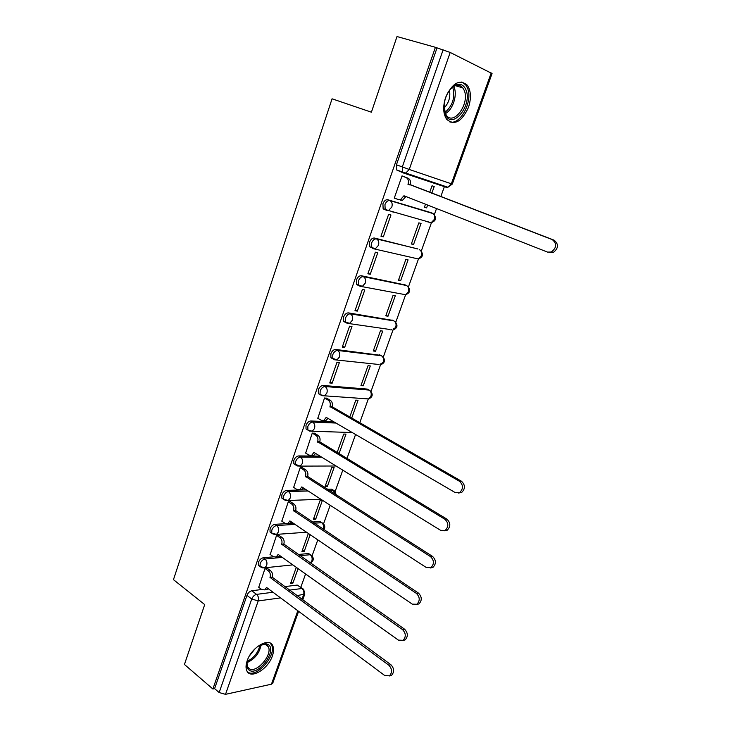 <?xml version="1.0" encoding="UTF-8"?>
<svg xmlns="http://www.w3.org/2000/svg" width="731" height="731" viewBox="0 0 731 731"><rect width="100%" height="100%" fill="white"/><g stroke="black" fill="none" stroke-linecap="round" stroke-linejoin="round"><path stroke-width="1.1" d="M273.504 556.821L263.27 557.78C261.15 558.228 259.532 559.763 258.427 562.367L258.381 565.301L259.989 566.297M285.629 523.67L274.911 524.328C272.791 524.712 271.174 526.229 270.059 528.86L270.031 531.949L271.448 532.945M306.353 489.834L286.716 490.382C284.606 490.702 282.988 492.201 281.864 494.869L281.846 498.113L283.363 499.127M319.931 456.089L298.696 455.934C296.603 456.19 294.977 457.67 293.835 460.366L293.844 463.783L295.47 464.806M334.131 421.988L310.858 420.974C308.765 421.157 307.148 422.619 305.997 425.351L306.015 428.942L307.906 430.093M323.203 385.484C321.119 385.602 319.502 387.037 318.332 389.815L318.378 393.589L320.023 394.63L320.196 390.866C321.366 388.097 322.992 386.644 325.076 386.535L369.109 390.089L367.273 389.084L323.203 385.484L325.076 386.535C327.04 387.969 327.643 390.135 326.885 393.04L324.546 395.818L321.878 395.69L320.242 394.649L324.546 395.818L368.616 398.943L370.909 396.303C371.65 393.534 371.056 391.469 369.109 390.089M380.632 355.339L335.73 349.464C333.665 349.5 332.038 350.926 330.86 353.731L330.933 357.715L332.504 358.747M392.894 320.406L348.459 312.886C346.393 312.859 344.767 314.257 343.57 317.099L343.68 321.302L345.178 322.316M405.321 284.971L361.37 275.751C359.323 275.642 357.697 277.022 356.481 279.9L356.627 284.332L358.044 285.328M417.922 249.024L374.491 238.041C372.454 237.849 370.818 239.211 369.594 242.125L369.776 246.804L371.11 247.772M430.696 212.547L387.814 199.746C385.785 199.472 384.15 200.815 382.916 203.766L383.135 208.691L384.378 209.623M468.434 107.466C471.422 98.228 471.038 90.799 467.301 85.189C459.58 78.875 452.352 82.932 445.627 97.378C442.748 106.534 443.105 113.853 446.696 119.336C454.49 125.814 461.736 121.858 468.434 107.466M272.389 655.908C273.823 651.778 273.951 648.406 272.773 645.775C269.401 636.893 251.537 647.118 247.179 660.769C245.799 664.817 245.671 668.125 246.795 670.702C250.322 679.793 268.113 669.276 272.389 655.908M300.825 587.258L305.585 573.972M312.1 555.788L317.802 539.88M323.55 523.844L330.202 505.276M335.163 491.433L342.784 470.152M346.933 458.575L355.568 434.488M359.698 422.957L368.314 398.925M371.001 391.423L381.098 363.225M383.291 357.112L393.516 328.566M395.763 322.298L405.641 294.73M408.419 286.972L418.461 258.966M421.266 251.126L431.464 222.663M434.305 214.731L436.526 208.545M440.747 196.767L444.558 186.14M298.604 611.326L272.709 683.302L271.439 684.198L225.513 694.34L219.154 692.549L214.603 688.629L246.968 595.39C248.056 592.814 249.673 591.269 251.802 590.758L261.716 589.515M284.56 586.655L297.234 585.074L303.667 589.314L304.809 594.065L296.859 595.683M184.44 664.461L212.885 688.995L435.411 47.305L397.006 36.55L371.403 112.199L332.066 98.804L173.457 579.656L204.707 604.592L184.44 664.461M214.603 688.629L212.885 688.995M435.411 47.305L450.195 52.449L492.064 73.539L452.297 184.084L451.347 183.792L491.205 72.936M404.316 176.783L402.041 175.888L394.274 198.138L395.9 198.631M425.497 204.214L424.419 207.238L426.602 207.896L424.483 207.065M393.342 212.182L390.902 211.195M413.545 244.538L421.056 223.467L418.863 222.845L411.352 243.98L413.545 244.538L411.462 243.651M383.327 236.844L390.957 214.996L388.618 214.329L380.97 236.241L383.327 236.844L381.098 235.885M400.679 280.64L408.081 259.87L405.879 259.359L398.468 280.174L400.679 280.64L398.642 279.708M370.242 274.262L377.763 252.743L375.405 252.186L367.876 273.769L370.242 274.262L368.049 273.257M388.015 316.212L395.297 295.753L393.077 295.324L385.785 315.838L388.015 316.212L385.995 315.235M357.358 311.114L364.769 289.924L362.393 289.467L354.974 310.721L357.358 311.114L355.202 310.063M375.524 351.264L382.706 331.097L380.467 330.768L373.276 350.981L375.524 351.264L373.541 350.25M344.666 347.417L351.967 326.538L349.573 326.181L342.272 347.115L344.666 347.417L342.556 346.311M363.216 385.813L370.288 365.939L368.04 365.701L360.959 385.621L363.216 385.813L361.26 384.753M332.166 383.172L339.358 362.613L336.954 362.348L329.754 382.971L332.166 383.172L330.092 382.021M351.629 418.333L358.053 400.286L355.796 400.131L349.71 417.237M326.876 398.322L324.518 397.984L317.839 418.315M338.27 453.439L339.12 453.448L346.001 434.132L343.725 434.059L337.082 452.717M314.632 433.346L312.265 433.081L305.668 453.101M339.12 453.448L337.229 452.306M327.324 486.544L334.113 467.502L331.819 467.52L325.03 486.599L327.324 486.544L325.469 485.366M302.57 467.849L300.194 467.666L293.67 487.385M315.701 519.184L322.389 500.406L320.087 500.497L313.389 519.321L315.701 519.184L313.873 517.968M290.682 501.85L288.297 501.749L281.855 521.166M278.968 535.366L276.574 535.339L270.214 554.463M308.354 533.456L301.912 551.576L304.233 551.366L302.433 550.114M267.427 568.398L265.024 568.444L258.747 587.295M279.059 556.3L280.585 556.154M298.12 554.509L308.5 553.531L311.863 555.551C314.147 558.658 313.626 561.152 310.282 563.034M290.134 523.396L293.268 523.195M312.265 522.035L319.931 521.559L323.266 523.56C325.076 525.516 325.24 527.563 323.76 529.719M327.132 489.258L331.518 489.14L334.825 491.113L336.361 495.134M342.93 456.254L347.134 458.794M431.783 193.34L434.214 186.506L432.048 185.793L429.654 192.518M296.302 567.357L290.591 583.384L292.921 583.1L291.157 581.812M292.921 583.1L298.084 568.627M304.233 551.366L310.172 534.69M426.602 207.896L427.617 205.046M310.666 554.719L308.5 553.531M321.996 522.72L319.931 521.559M333.473 490.254L331.518 489.14M345.114 457.341L343.268 456.263M368.534 389.769L367.273 389.084M414.102 258.043L414.596 258.098M427.05 221.804L428.083 221.822M302.552 588.51L297.234 585.074M441.332 185.053L440.19 185.034M436.964 48.072L396.44 164.795L396.705 170.003L403.539 173.019M394.32 198L398.358 199.609L400.478 199.682L403.96 195.762L547.537 252.094L551.293 252.031C556.693 247.8 557.04 243.67 552.325 239.631L408.099 183.965C408.931 180.849 408.254 178.72 406.08 177.551L408.09 178.218C410.265 179.378 410.941 181.507 410.109 184.614L554.171 240.207C558.877 244.236 558.539 248.357 553.148 252.579L549.392 252.634M405.924 196.529L402.498 200.285L400.387 200.221M402.023 175.915L408.09 178.218M401.995 176.007L406.08 177.551M407.971 184.34L409.981 184.989M465.784 89.447C473.103 104.643 452.233 130.675 445.426 114.639L444.119 104.167C445.636 94.719 449.501 88.323 455.705 84.988C460.21 83.325 463.564 84.805 465.784 89.447M444.073 109.412L446.303 115.206C453.86 126.317 470.344 102.888 464.057 90.077L462.778 87.894C460.658 85.317 457.971 84.677 454.719 85.956L450.287 89.237M449.483 90.251C450.616 97.168 448.779 103.126 443.973 108.124M449.437 121.775C460.302 125.915 473.587 100.503 467.283 87.592L465.665 84.833L461.782 82M257.805 646.332L265.929 643.7L268.323 644.623C277.588 650.471 257.851 676.796 249.116 670.126C246.941 668.545 246.265 665.74 247.069 661.701L247.919 658.914M246.932 662.414L247.489 666.654L249.079 668.573C256.042 674.073 272.91 654.766 268.295 646.734L266.861 644.97L264.64 644.121L260.94 644.587M255.201 648.571L249.499 655.826M247.681 672.027C256.353 678.797 277.213 654.839 271.493 644.906L270.141 643.079M317.492 418.105L321.147 420.252L323.86 420.389L326.209 417.374L455.157 492.548L459.662 492.557C463.436 488.792 463.372 485.037 459.488 481.281L329.992 406.6C330.75 403.731 330.147 401.566 328.192 400.122L330.284 400.259C332.24 401.703 332.843 403.859 332.084 406.728L461.471 481.236C465.355 484.982 465.409 488.728 461.645 492.484L458.575 493.023M326.51 398.112L330.284 400.259M327.954 418.388L325.962 420.48L323.559 420.508M324.5 398.029L328.192 400.122M329.873 406.948L331.965 407.066M305.348 452.9L308.939 455.13L311.717 455.285L313.928 452.388L440.638 530.35L445.197 530.386C448.77 526.704 448.67 522.994 444.896 519.266L317.647 441.78C318.396 438.947 317.811 436.782 315.883 435.292L317.985 435.356C319.913 436.836 320.507 439.002 319.758 441.835L446.897 519.129C450.671 522.848 450.771 526.548 447.198 530.222L444.302 530.807M314.303 433.145L317.985 435.356M315.628 453.439L313.827 455.303L311.507 455.376M312.256 433.117L315.883 435.292M317.528 442.118L319.639 442.164M293.378 487.193L296.914 489.496L299.747 489.669L301.821 486.901L426.347 567.539L430.952 567.621C434.342 564.003 434.205 560.339 430.541 556.629L305.485 476.448C306.225 473.642 305.649 471.477 303.749 469.951L305.869 469.932C307.76 471.458 308.345 473.615 307.605 476.42L432.56 556.41C436.224 560.11 436.361 563.756 432.971 567.366L430.23 567.987M302.269 467.657L305.869 469.932M303.475 487.97L301.866 489.615L299.609 489.733M300.185 467.694L303.749 469.951M305.375 476.776L307.486 476.749M281.59 520.984L285.063 523.359L287.932 523.56L289.896 520.901L412.293 604.135L416.917 604.254C420.142 600.718 419.978 597.099 416.414 593.398L293.506 510.603C294.237 507.835 293.67 505.66 291.797 504.098L293.926 504.006C295.79 505.569 296.357 507.734 295.635 510.494L418.452 593.088C422.006 596.779 422.18 600.389 418.954 603.916L416.368 604.564M290.408 501.667L293.926 504.006M291.495 521.998L290.07 523.423L287.886 523.588M288.297 501.768L291.797 504.098M293.396 510.923L295.516 510.823M269.967 554.281L273.385 556.739L276.291 556.958L278.136 554.409L398.45 640.146L403.092 640.319C406.171 636.847 405.979 633.274 402.507 629.583L281.7 544.257C282.413 541.525 281.855 539.359 280.028 537.751L282.166 537.596C283.993 539.195 284.551 541.36 283.838 544.083L404.563 629.19C408.026 632.863 408.218 636.436 405.148 639.899L402.69 640.566M278.712 535.183L282.166 537.596M279.69 555.523L278.429 556.757L276.318 556.949M276.574 535.339L280.028 537.751M281.581 544.586L283.719 544.403M258.509 587.112L261.872 589.634L264.805 589.89L266.55 587.441L384.835 675.599L389.486 675.819C392.419 672.419 392.2 668.874 388.828 665.201L270.059 577.435C270.772 574.73 270.223 572.565 268.414 570.92L270.561 570.692C272.361 572.327 272.91 574.493 272.206 577.188L390.902 664.726C394.265 668.39 394.484 671.926 391.551 675.316L389.212 675.992M267.18 568.225L270.561 570.692M268.058 588.565L266.961 589.615L264.905 589.835M265.024 568.444L268.414 570.92M269.949 577.755L272.096 577.508M261.515 567.539L260.099 566.562L260.145 563.619C261.25 561.006 262.868 559.48 264.988 559.023L282.294 557.378M263.27 557.78L264.988 559.023C266.806 560.659 267.354 562.843 266.641 565.566L264.942 567.777L262.657 567.896M273.284 534.169L271.768 533.164L271.804 530.085C272.928 527.435 274.545 525.927 276.656 525.534L295.013 524.383M274.911 524.328L276.656 525.534C278.502 527.133 279.059 529.308 278.337 532.067L276.528 534.379L274.088 534.434M285.236 500.315L283.619 499.291L283.637 496.047C284.77 493.37 286.388 491.872 288.489 491.552L308.126 490.985M286.716 490.382L288.489 491.552C290.362 493.105 290.938 495.289 290.207 498.076L288.279 500.497L285.693 500.461M297.362 465.958L295.644 464.925L295.644 461.508C296.786 458.803 298.412 457.323 300.505 457.067L321.731 457.195M298.696 455.934L300.505 457.067C302.415 458.584 302.99 460.758 302.25 463.582L300.203 466.113L297.462 465.985M309.688 431.089L307.852 430.047L307.833 426.447C308.985 423.715 310.611 422.244 312.694 422.061L335.958 423.057M310.858 420.974L312.694 422.061C314.632 423.541 315.225 425.707 314.476 428.576L312.283 431.226L309.377 430.979M377.826 364.376L334.396 359.762L332.824 358.729L332.751 354.745C333.939 351.931 335.566 350.505 337.64 350.46L381.408 355.741L379.535 354.773M335.73 349.464L337.64 350.46C339.641 351.858 340.253 354.023 339.476 356.966L336.982 359.871L330.933 357.715M389.87 329.48L347.097 323.285L345.608 322.27L345.507 318.067C346.704 315.225 348.331 313.818 350.387 313.846L393.881 320.891L391.971 319.968M348.459 312.886L350.387 313.846C352.433 315.189 353.055 317.355 352.269 320.333L349.601 323.385L343.68 321.302M404.49 294.52L359.999 286.25L358.592 285.254L358.446 280.823C359.661 277.944 361.297 276.556 363.344 276.665L406.527 285.529L404.599 284.642M361.37 275.751L363.344 276.665C365.418 277.963 366.057 280.119 365.253 283.144L362.402 286.333L356.627 284.332M417.401 258.765L373.102 248.65L371.768 247.681L371.595 243.003C372.828 240.088 374.455 238.717 376.492 238.909L417.401 248.805M374.491 238.041L376.492 238.909C378.603 240.161 379.252 242.317 378.439 245.369L375.387 248.723L369.776 246.804M430.458 222.498L429.042 222.617L431.153 222.699L388.563 210.519L386.407 210.455L385.164 209.523L384.954 204.589C386.196 201.628 387.823 200.294 389.851 200.559L433.054 213.58M387.814 199.746L389.851 200.559C391.999 201.765 392.657 203.912 391.834 207.01L388.563 210.519L383.135 208.691M251.802 590.758L256.581 594.376L273.001 592.256M289.312 590.145L301.967 588.51C303.74 590.1 304.279 592.183 303.593 594.769L301.921 599.402M280.576 597.894L258.207 600.937L225.513 694.34M271.439 684.198L297.837 610.76M447.39 187.081L445.91 187.173L403.905 173.146M450.195 52.449L409.241 169.455L451.347 183.792L447.911 187.255L445.91 187.173M299.829 555.706L310.209 554.719C312 556.273 312.548 558.356 311.845 560.96L310.255 563.025M314.001 523.195L321.658 522.711C323.477 524.228 324.034 526.311 323.33 528.942L323.175 529.326M328.895 490.382L333.272 490.254L335.31 494.467M344.721 457.332L345.882 458.045M365.856 398.751L368.616 398.943C372.636 397.107 373.267 394.448 370.498 390.957M430.404 212.429L432.405 213.224C434.506 214.384 435.164 216.44 434.36 219.382L431.153 222.699C435.895 221.054 436.754 218.222 433.721 214.192M391.734 329.763L390.665 329.873M379.087 364.522L378.238 364.595M366.514 398.797L365.993 398.815M420.517 250.468C423.706 254.361 422.975 257.193 418.306 258.984L421.294 255.813C422.089 252.908 421.44 250.852 419.375 249.646M407.706 286.351C410.822 290.125 410.128 292.921 405.623 294.739L408.419 291.706C409.205 288.836 408.574 286.78 406.527 285.529M395.124 321.731C398.121 325.405 397.445 328.146 393.123 329.973L395.736 327.077C396.504 324.244 395.882 322.179 393.881 320.891M382.724 356.6C385.602 360.173 384.954 362.878 380.787 364.705L383.227 361.936C383.985 359.14 383.382 357.075 381.408 355.741M396.44 164.795L409.241 169.455L405.723 173.137L403.686 173.073L402.543 172.196L402.297 166.97L443.132 49.799M246.968 595.39L251.738 599.027C252.844 596.45 254.452 594.897 256.581 594.376C258.372 596.057 258.911 598.241 258.207 600.937L251.738 599.027L219.154 692.549M403.832 196.136L405.842 196.758M408.099 183.965L410.109 184.614M552.325 239.631L554.171 240.207M453.704 86.459L453.969 87.016C457.761 94.802 452.781 109.979 445.325 113.607M444.859 112.528C452.754 105.767 455.367 97.287 452.717 87.099L452.708 87.09M261.177 644.514C259.578 653.066 254.817 659.115 246.904 662.661M247.142 661.381C253.986 657.955 258.271 652.509 259.998 645.025M326.09 417.712L326.858 417.748M329.992 406.6L332.084 406.728M459.488 481.281L461.471 481.236M313.809 452.727L314.485 452.736M317.647 441.78L319.758 441.835M444.896 519.266L446.897 519.129M301.702 487.23L302.305 487.212M305.485 476.448L307.605 476.42M430.541 556.629L432.56 556.41M289.778 521.23L290.326 521.194M293.506 510.603L295.635 510.494M416.414 593.398L418.452 593.088M278.027 554.728L278.52 554.683M281.7 544.257L283.838 544.083M402.507 629.583L404.563 629.19M266.44 587.751L266.897 587.697M270.059 577.435L272.206 577.188M388.828 665.201L390.902 664.726M271.365 644.669L272.773 645.775M318.378 393.589L320.242 394.649M293.844 463.783L300.203 466.113L336.05 466.003M281.846 498.113L283.619 499.291L288.279 500.497L320.909 499.255M270.031 531.949L271.768 533.164L276.528 534.379L306.554 532.232M258.381 565.301L260.099 566.562L264.942 567.777L292.82 564.88M352.251 432.551L312.283 431.226L307.852 430.047M396.705 170.003L447.911 187.255L452.297 184.084M302.689 599.968L304.809 594.065M400.478 199.682L402.498 200.285M551.293 252.031L553.148 252.579M455.45 85.682L462.778 87.894M454.719 85.956L455.705 84.988M265.088 644.194L268.295 646.734M264.64 644.121L265.929 643.7M323.86 420.389L325.962 420.48M459.662 492.557L461.645 492.484M311.717 455.285L313.827 455.303M445.197 530.386L447.198 530.222M299.747 489.669L301.866 489.615M430.952 567.621L432.971 567.366M287.932 523.56L290.07 523.423M416.917 604.254L418.954 603.916M276.291 556.958L278.429 556.757M403.092 640.319L405.148 639.899M264.805 589.89L266.961 589.615M389.486 675.819L391.551 675.316"/></g></svg>
